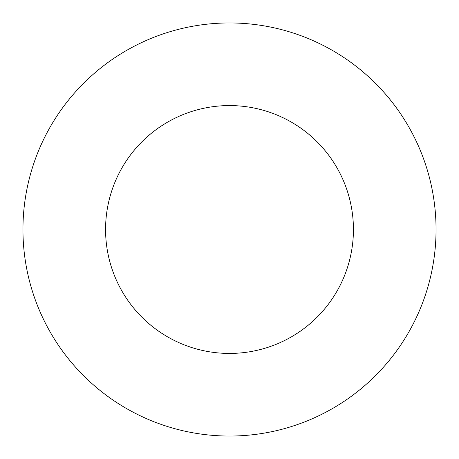 <?xml version="1.0" encoding="UTF-8"?>
<svg xmlns="http://www.w3.org/2000/svg" width="459" height="459" viewBox="0 0 459 459"><rect width="100%" height="100%" fill="white"/><g stroke="black" fill="none" stroke-linecap="round" stroke-linejoin="round"><path stroke-width="0.34" stroke-dasharray="2.29 1.72" d="M22.95 229.5A206.55 206.55 0 0 0 229.5 436.05A206.55 206.55 0 0 0 436.05 229.5A206.55 206.55 0 0 0 229.5 22.95A206.55 206.55 0 0 0 22.95 229.5M353.43 229.5A123.93 123.93 0 0 0 229.5 105.57A123.93 123.93 0 0 0 105.57 229.5A123.93 123.93 0 0 0 229.5 353.43A123.93 123.93 0 0 0 353.43 229.5"/><path stroke-width="0.69" d="M22.95 229.5A206.55 206.55 0 0 0 229.5 436.05A206.55 206.55 0 0 0 436.05 229.5A206.55 206.55 0 0 0 229.5 22.95A206.55 206.55 0 0 0 22.95 229.5M353.43 229.5A123.93 123.93 0 0 0 229.5 105.57A123.93 123.93 0 0 0 105.57 229.5A123.93 123.93 0 0 0 229.5 353.43A123.93 123.93 0 0 0 353.43 229.5"/></g></svg>
